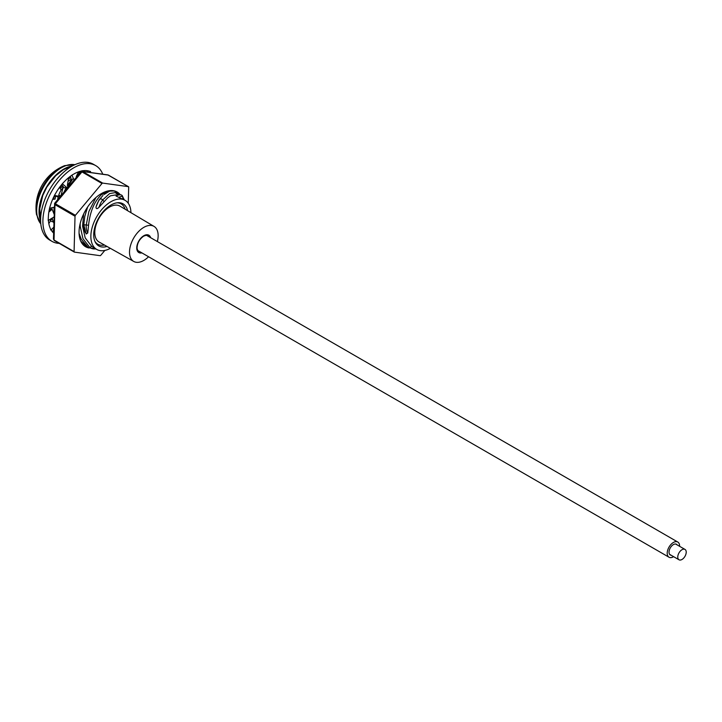 <?xml version="1.0" encoding="UTF-8"?>
<svg xmlns="http://www.w3.org/2000/svg" width="722" height="722" viewBox="0 0 722 722"><rect width="100%" height="100%" fill="white"/><g stroke="black" fill="none" stroke-linecap="round" stroke-linejoin="round"><path stroke-width="1.08" d="M59.222 243.377A43.735 25.252 -60 0 1 51.957 241.347L49.665 240.02A43.735 25.252 -60 0 1 46.325 196.005A43.735 25.252 -60 0 1 85.006 162.224A43.735 25.252 -60 0 1 93.4 164.273L95.692 165.6A43.735 25.252 -60 0 1 102.777 174.21M51.957 241.347A43.735 25.252 -60 0 1 48.618 197.332A43.735 25.252 -60 0 1 87.299 163.551A43.735 25.252 -60 0 1 95.692 165.6M90.539 171.439L90.331 172.495M88.075 170.852L87.786 172.143M84.339 170.582L84.925 170.572A36.037 20.803 -60 0 1 90.44 171.565M84.33 170.6L81.839 170.789L81.884 171.358M79.555 171.493L79.564 173.488M86.82 172.007L87.795 170.798M74.646 173.569L75.305 173.235A36.037 20.803 -60 0 1 81.776 170.924M74.646 173.587L71.92 175.112L74.077 180.058M70.368 176.312L71.496 180.085M76.27 176.502L78.572 171.818M66.541 187.341L62.309 183.767L65.449 180.509A36.037 20.803 -60 0 1 71.911 175.229M61.668 184.615L64.141 187.801L66.343 187.711M71.451 179.958L67.336 185.572L68.653 177.639M54.439 195.409L56.876 191.276A36.037 20.803 -60 0 1 62.327 183.839M54.439 195.418L60.287 196.555M54.881 195.5L57.959 197.043M60.738 189.381L59.547 187.332M49.52 208.288L50.883 203.893A36.037 20.803 -60 0 1 54.502 195.436M53.618 233.062A36.037 20.803 -60 0 1 51.1 229.903M53.771 227.204L50.883 230.128L49.755 227.033A36.037 20.803 -60 0 1 48.41 220.381M54.042 216.961L48.184 220.526L48.383 216.447A36.037 20.803 -60 0 1 49.61 208.261M49.529 208.297L54.303 207.16M55.72 195.924L55.007 199.064L52.607 199.425M54.114 214.208L52.101 209.218L50.341 209.651M52.101 209.218L48.834 212.151M49.213 210.039L50.17 209.714M52.083 218.351L48.825 223.612M48.428 220.643L49.258 219.876M53.726 228.91L52.625 232.042M157.342 241.563A20.243 11.687 120 0 0 154.03 226.401A20.243 11.687 120 0 0 143.831 227.358A20.243 11.687 120 0 0 130.583 245.263A20.243 11.687 120 0 0 133.778 261.463A20.243 11.687 120 0 0 143.831 260.416A20.243 11.687 120 0 0 148.57 256.752M154.03 226.401L119.924 206.122A20.748 11.985 120 0 0 109.473 207.106A20.748 11.985 120 0 0 95.891 225.463A20.748 11.985 120 0 0 99.167 242.069L133.778 261.463M125.159 209.236A23.285 13.447 120 0 0 121.115 203.884A23.285 13.447 120 0 0 117.135 202.801M94.898 241.319A23.285 13.447 120 0 0 97.831 244.217A23.285 13.447 120 0 0 104.491 245.047M75.034 164.652L64.682 165.636A34.376 19.846 120 0 0 63.401 166.15A34.376 19.846 120 0 0 62.327 166.647A34.376 19.846 120 0 0 36.19 207.521A34.376 19.846 120 0 0 36.299 213.107A34.376 19.846 120 0 0 36.488 214.47L40.811 223.928M40.64 218.486L39.746 208.829L42.733 195.59L46.912 186.944L55.666 175.735L63.455 169.634L72.326 165.988A34.827 20.108 120 0 0 65.585 168.136A34.827 20.108 120 0 0 40.622 220.941M78.933 174.246A30.775 17.77 120 0 0 77.2 174.616M127.632 210.707A24.286 14.025 120 0 0 123.047 203.848A24.286 14.025 120 0 0 112.253 204.326A24.286 14.025 120 0 0 95.304 225.58A24.286 14.025 120 0 0 98.761 245.913A24.286 14.025 120 0 0 106.991 246.446M109.103 191.303L101.522 194.57C94.383 201.285 90.06 211.51 88.553 225.264L87.75 232.998L86.189 234.018L83.779 224.722L84.808 216.41L87.254 207.575M103.002 195.427L98.896 200.147L103.002 195.427M116.802 195.554L115.673 194.94L110.475 195.797L107.488 198.018L98.95 207.34C97.1 209.136 96.116 209.037 95.99 207.052L98.896 200.147M130.944 212.674A28.348 16.362 120 0 0 125.077 200.328A28.348 16.362 120 0 0 112.479 200.896A28.348 16.362 120 0 0 92.705 225.697A28.348 16.362 120 0 0 96.73 249.424A28.348 16.362 120 0 0 109.338 248.855A28.348 16.362 120 0 0 110.349 248.332M125.077 200.328L116.025 196.032L116.901 195.5A13.05 4.63 -58.8 0 0 116.025 196.032M55.179 198.216A28.348 16.362 120 0 0 54.782 199.101M52.101 207.683A28.348 16.362 120 0 0 51.831 209.29M71.225 179.182A28.348 16.362 120 0 0 68.103 181.321M62.913 186.222A28.348 16.362 120 0 0 62.778 186.384L63.004 187.846L60.883 195.969L58.744 195.211A13.05 7.364 102.3 0 1 63.004 187.846M64.087 192.007L66.126 187.72M79.113 234.163L80.133 236.256M83.644 213.974L82.57 226.121L85.187 237.863L91.667 246.319L93.454 247.529M60.106 188.289L62.778 186.384M70.72 177.504A30.775 17.77 120 0 0 68.446 179.056M62.011 185.049A30.775 17.77 120 0 0 59.8 187.756M54.917 195.518A30.775 17.77 120 0 0 53.22 199.137M50.45 208.071A30.775 17.77 120 0 0 49.98 211.122M50.179 219.308A30.775 17.77 120 0 0 50.531 220.851M118.95 197.395A13.05 4.63 -58.8 0 1 122.74 196.916L122.839 199.227M124.238 199.85L122.74 196.916A2.022 1.886 -47.8 0 0 122.153 195.644A2.022 1.886 -47.8 0 0 122.144 195.644A2.022 1.886 -47.8 0 0 121.883 195.436M78.626 174.607L76.857 175.311L78.039 175.311M104.139 201.709L102.668 199.949A2.022 1.2 -142 0 0 101.161 198.929L99.871 199.11A13.05 5.776 -73.3 0 0 95.99 207.052M51.406 221.464L53.906 222.033M88.553 225.264L83.788 224.695L84.456 225.056L83.788 224.695L84.808 216.41L87.633 207.006M91.667 246.319L89.826 247.502A2.022 1.3 125.7 0 1 88.463 247.7L81.333 239.334L79.077 233.432M681.992 549.713A5.975 3.448 120 0 0 678.093 554.983A5.975 3.448 120 0 0 679.005 559.776A5.975 3.448 120 0 0 681.992 559.478A5.975 3.448 120 0 0 685.9 554.207A5.975 3.448 120 0 0 684.979 549.415A5.975 3.448 120 0 0 681.992 549.713M677.182 544.911A6.182 3.565 120 0 0 676.496 544.28A6.182 3.565 120 0 0 673.4 544.587A6.182 3.565 120 0 0 669.366 550.038A6.182 3.565 120 0 0 670.314 554.992A6.182 3.565 120 0 0 671.198 555.263M679.601 546.31A8.772 5.063 120 0 0 677.787 542.042A8.772 5.063 120 0 0 673.4 542.475A8.772 5.063 120 0 0 667.679 550.2A8.772 5.063 120 0 0 669.023 557.231A8.772 5.063 120 0 0 673.4 556.797A8.772 5.063 120 0 0 673.626 556.662M118.561 194.137L116.901 192.982M88.86 247.962A31.587 18.24 -60 0 1 85.593 246.734A31.587 18.24 -60 0 1 79.068 231.473A31.587 18.24 -60 0 1 93.165 200.156A31.587 18.24 -60 0 1 117.181 192.034A31.587 18.24 -60 0 1 120.312 194.76M128.263 203.279L128.687 187.178A1.011 0.587 120 0 0 128.354 186.646L102.704 183.099A1.011 0.587 120 0 0 101.992 183.487L75.404 215.309A1.011 0.587 120 0 0 75.025 216.23L74.086 251.59A1.011 0.587 120 0 0 74.429 252.122L100.069 255.669A1.011 0.587 120 0 0 100.791 255.281L104.825 250.444M117.677 194.281L118.534 194.083M81.27 171.71L82.66 171.529L102.704 183.099M128.354 186.646L107.813 174.905L82.2 171.367L80.918 171.863L54.628 203.324L53.455 239.045L54.042 240.02L74.086 251.59M75.025 216.23L54.98 204.66L54.971 203.541L75.404 215.309M101.992 183.487L81.947 171.917L80.828 172.594M141.864 252.88A10.018 5.785 -60 0 1 136.819 246.789A10.018 5.785 -60 0 1 143.831 235.706A10.018 5.785 -60 0 1 150.636 237.691M148.524 236.473A9.007 5.198 120 0 0 147.604 235.67C147.396 235.056 146.07 235.219 143.624 236.175C139.346 239.28 137.162 243.305 137.072 248.242C137.622 250.489 138.137 251.5 138.597 251.265A9.007 5.198 120 0 0 139.761 251.662M74.926 164.697A34.827 20.108 120 0 0 63.238 166.782A34.827 20.108 120 0 0 40.089 194.083A34.827 20.108 120 0 0 40.793 223.82M79.564 173.063A30.775 17.77 120 0 0 77.913 173.154M64.457 191.565L73.265 178.199M98.95 207.34A13.05 5.776 -73.3 0 1 102.668 199.949L109.618 193.577L115.403 192.594L117.839 195.066M57.516 199.877L58.455 196.194M54.989 199.2L55.756 195.942M87.75 232.998A13.05 8.447 -77.3 0 1 86.207 225.237L88.86 211.546L95.927 197.53M53.879 223.008L53.473 222.205A13.05 9.639 109.8 0 1 52.309 218.017M85.557 232.836A13.05 8.447 -77.3 0 1 83.788 224.759M95.755 248.864A13.05 9.955 -61.7 0 1 89.826 247.502L82.967 238.702L80.214 226.347L80.187 223.522M85.458 245.128L80.774 241.211M128.48 186.691L108.435 175.121A1.011 0.587 -60 0 0 108.309 175.076L82.66 171.529A1.011 0.587 -60 0 0 81.947 171.917L55.359 203.739A1.011 0.587 -60 0 0 54.98 204.66L54.042 240.02A1.011 0.587 -60 0 0 54.258 240.507L53.455 239.045M74.195 251.987L54.385 240.552A1.011 0.587 -60 0 1 54.258 240.507L74.294 252.077M107.813 174.905L108.435 175.121A1.011 0.587 -60 0 1 108.535 175.211M52.751 199.082L54.809 199.101M121.115 203.884L119.085 202.72M97.831 244.217L95.8 243.043M63.401 166.15A45.558 45.558 0 0 0 36.299 213.107M78.012 172.955L79.555 172.928M93.454 247.538L96.73 249.424M116.901 195.5C119.861 194.552 121.612 194.597 122.144 195.644L124.31 199.886M117.975 195.021L115.303 191.538L114.13 190.996L109.645 191.113L104.085 194.48M54.132 213.64L53.96 207.241M50.45 219.145L50.802 220.418M96.107 249.063L88.364 247.637M87.236 246.771L82.931 244.559M669.628 554.361L679.005 559.776M675.611 544.009L684.979 549.415M137.821 250.543L669.023 557.231M146.593 235.354L677.787 542.042"/></g></svg>
